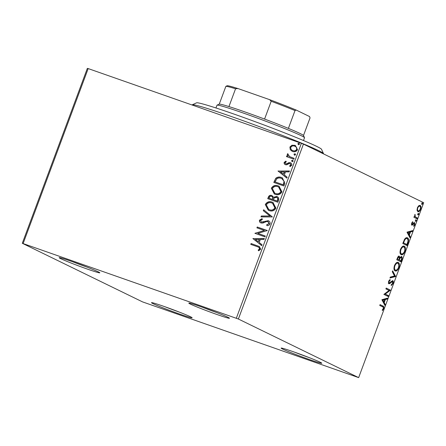 <?xml version="1.0" encoding="UTF-8"?>
<svg xmlns="http://www.w3.org/2000/svg" width="446" height="446" viewBox="0 0 446 446"><rect width="100%" height="100%" fill="white"/><g stroke="black" fill="none" stroke-linecap="round" stroke-linejoin="round"><path stroke-width="0.67" d="M217.035 314.525A21.681 0.931 -159.6 0 0 229.456 318.193A21.681 0.931 -159.6 0 0 201.241 306.831A21.681 0.931 -159.6 0 0 188.848 303.09A21.681 0.931 -159.6 0 0 217.035 314.525M87.383 269.089A21.681 0.931 -159.6 0 0 99.804 272.757A21.681 0.931 -159.6 0 0 71.589 261.395A21.681 0.931 -159.6 0 0 59.201 257.654A21.681 0.931 -159.6 0 0 87.383 269.089M179.71 314.084A21.681 0.931 -159.6 0 0 192.131 317.747A21.681 0.931 -159.6 0 0 163.916 306.385A21.681 0.931 -159.6 0 0 151.523 302.644A21.681 0.931 -159.6 0 0 179.71 314.084M309.357 359.521A21.681 0.931 -159.6 0 0 321.778 363.183A21.681 0.931 -159.6 0 0 293.568 351.822A21.681 0.931 -159.6 0 0 281.175 348.081A21.681 0.931 -159.6 0 0 309.357 359.521M22.3 243.287L142.564 301.897L358.651 377.623L238.381 319.018L22.3 243.287L87.349 68.377L88.185 68.584L23.131 243.499M290.268 149.733L289.894 147.035L291.952 145.195L295.414 145.519L297.521 149.711C296.311 151.634 294.667 152.22 292.582 151.467L290.268 149.733L289.894 147.035M289.203 156.468L294.159 158.352L293.847 159.194L286.477 156.613L286.789 155.771L287.876 156.15L287.207 154.266L287.698 153.714L289.627 156.691M285.78 163.816L286.784 163.972L289.287 162.695L290.285 162.701C291.472 163.108 291.963 163.95 291.751 165.221L290.112 166.598L289.61 165.879L290.814 164.998L290.012 163.554L289.231 163.509L286.756 164.803L285.518 164.674C284.431 164.312 283.985 163.554 284.18 162.394L285.836 161.14L286.282 161.853L285.106 162.662L285.797 163.821L286.538 163.855L289.041 162.578L290.63 162.846M290.296 163.688L290.012 163.554M285.518 164.674L285.223 164.552M284.838 183.423L283.89 185.965L273.805 182.431L275.756 178.3C277.551 176.928 279.458 176.666 281.476 177.514L282.396 177.898L284.838 183.423M268.013 198.777L268.581 197.26C269.272 195.627 270.421 195.08 272.015 195.621L273.537 197.277L276.754 196.457C278.416 197.048 279.051 198.241 278.655 200.037L277.847 202.222L267.762 198.687L268.336 197.143C269.033 195.51 270.176 194.958 271.77 195.499L272.144 195.655M273.537 197.277L277.178 196.63M272.372 216.94L260.982 216.912L261.328 215.992L269.964 216.015L263.302 210.679L263.642 209.759L272.372 216.94M265.281 236.001L264.969 236.843L254.889 233.308L264.439 230.476L256.918 227.845L257.231 227.003L267.316 230.537L257.782 233.37L265.281 236.001M257.476 246.733L250.769 244.38L251.081 243.538L259.366 246.521L260.681 249.163L258.747 250.819L258.134 250.122L259.644 248.812L258.769 247.246L257.476 246.733M236.335 318.215L301.385 143.305L88.185 68.584M252.904 238.632L264.344 238.526L264.004 239.441L260.353 239.43L259.215 242.501L262.025 244.754L261.685 245.674L252.96 238.493M261.1 222.972C259.789 222.526 259.243 221.601 259.472 220.19L261.964 218.679L262.343 219.555L260.503 220.564L261.367 222.114L268.18 220.698C269.691 221.244 270.315 222.331 270.053 223.964C269.339 225.152 268.302 225.715 266.937 225.648L266.68 224.784L268.994 223.663L267.856 221.534L266.764 221.467L262.794 223.078L260.737 222.822M268.202 221.695L267.856 221.534M261.289 222.08L262.861 222.063M263.107 222.18L264.495 221.495L268.57 220.865M269.094 210.562L268.291 210.228L265.292 204.536C266.992 201.865 269.284 201.062 272.171 202.138L273.002 202.484L275.918 208.187C274.229 210.819 271.949 211.61 269.094 210.562M275.143 194.305L274.335 193.971L271.341 188.279C273.036 185.603 275.333 184.806 278.22 185.882L279.051 186.222L281.967 191.931C280.272 194.556 277.997 195.348 275.143 194.305M278.031 171.08L289.471 170.969L289.131 171.883L285.479 171.877L284.336 174.944L287.152 177.201L286.811 178.116L278.081 170.941M292.147 161.608L291.567 160.616L292.665 160.209L293.245 161.201L292.007 161.547M292.386 161.731L291.807 160.733L292.805 160.27M294.544 155.163L293.964 154.165L295.062 153.758L295.642 154.756L294.405 155.102M294.784 155.28L294.204 154.288L295.202 153.82M298.452 144.649L297.872 143.657L298.976 143.25L299.556 144.242L298.313 144.593M298.697 144.772L298.118 143.774L299.11 143.311M417.049 210.261L417.378 207.741L418.733 205.723L420.138 205.444C421.03 205.851 421.18 207.139 420.595 209.308C419.636 211.292 418.722 212.062 417.846 211.61L417.049 210.261M416.993 218.813L413.888 217.297L414.2 216.455L414.657 216.678L415.031 214.381L415.243 216.812L417.305 217.971L416.993 218.813M411.664 223.1L412.712 221.69L412.795 222.314L412.065 223.234L412.182 224.249L414.005 222.649L414.585 222.604L414.825 224.817L413.76 226.345L413.654 225.721L414.406 224.728L414.289 223.457L412.466 225.063L411.887 225.096L411.664 223.1M411.468 223.909L412.539 224.187M414.005 222.649L414.468 222.565M414.289 223.457L413.291 223.351M413.269 224.249L412.701 224.054L411.887 224.856L412.466 225.063L411.887 225.096M407.984 243.042L407.036 245.584L402.788 243.51L404.522 239.329C405.659 237.785 406.646 237.294 407.466 237.846C408.742 238.32 408.915 240.048 407.984 243.042L407.521 242.88M400.993 261.841L396.739 259.767L397.314 258.223C397.966 256.573 398.629 255.904 399.304 256.216L399.828 257.682L401.556 256.489C402.253 256.84 402.337 257.894 401.807 259.656L400.993 261.841M395.518 276.559L389.966 277.986L390.306 277.072L394.52 275.985L392.285 271.753L392.625 270.839L395.574 276.414L390.111 277.602M388.433 295.62L388.12 296.456L383.867 294.388L389.068 290.463L385.901 288.919L386.214 288.077L390.462 290.151L385.266 294.076L388.433 295.62L387.853 295.414L387.568 296.189M382.579 306.837L379.747 305.46L380.059 304.618L382.93 306.017C383.828 306.056 384.078 306.965 383.677 308.743L382.417 310.567L382.25 309.981L383.237 308.537C383.415 307.405 383.192 306.837 382.579 306.837M358.651 377.623L423.7 202.713L303.436 144.103L238.381 319.018M381.887 299.712L387.49 298.14L387.15 299.054L385.372 299.517L384.229 302.583L385.177 304.373L384.837 305.287L381.887 299.712M388.36 282.407L389.163 282.898L389.899 282.652L392.759 280.673C393.389 281.002 393.489 281.956 393.049 283.545L391.209 285.546L391.248 284.76L392.591 283.394L392.441 281.51L389.676 283.628L388.867 283.745L388.6 281.309L390.105 279.547L390.122 280.333L389.035 281.532L389.202 282.909L388.656 282.719M392.441 281.51L391.343 281.381L389.096 283.427L389.676 283.628M395.134 270.906C393.896 270.376 393.662 268.626 394.42 265.654C395.758 262.889 397.035 261.83 398.239 262.488C399.471 263.023 399.7 264.785 398.919 267.767C397.592 270.488 396.327 271.536 395.134 270.906L395.318 270.978M401.177 254.644C399.945 254.12 399.705 252.369 400.469 249.398C401.807 246.632 403.078 245.573 404.288 246.225C405.52 246.766 405.743 248.528 404.962 251.511C403.636 254.231 402.376 255.274 401.177 254.644L401.367 254.722M407.008 232.16L412.617 230.588L412.277 231.502L410.493 231.959L409.356 235.031L410.298 236.82L409.958 237.735L407.008 232.16M415.705 221.327L415.611 220.458L416.224 219.928L416.319 220.803L415.717 221.333M418.103 214.883L418.008 214.008L418.621 213.478L418.716 214.353L418.114 214.888M422.011 204.368L421.916 203.499L422.535 202.969L422.624 203.844L422.022 204.374M301.385 143.305L303.436 144.103M380.037 304.685L382.356 305.817L383.348 307.589M383.22 308.582L383.677 308.743M386.771 298.324L386.576 298.853L387.15 299.054M386.576 298.853L384.798 299.311L385.372 299.517M384.798 299.311L384.681 299.617M383.805 301.97L383.655 302.382L384.229 302.583M383.655 302.382L384.597 304.172L385.177 304.373M384.597 304.172L384.452 304.568M384.803 299.662L382.361 299.941L383.348 301.814L383.928 302.014L384.803 299.662L382.936 300.147L383.928 302.014M382.361 299.941L382.936 300.147M386.186 288.144L390.462 290.151M389.888 289.95L390.395 290.34M389.815 290.14L384.692 293.875L385.266 294.076M384.692 293.875L387.853 295.414M392.591 283.383L393.049 283.545M391.967 284.319L391.231 285.039M391.861 281.309L392.368 281.487M389.096 283.427L388.293 283.545M389.542 279.932L390.122 280.333M389.548 280.133L389.023 280.489M388.577 281.37L389.035 281.532M392.385 280.618L392.759 281.995M392.43 271.363L394.994 276.213L395.574 276.414M397.771 262.343L398.841 264.846M398.462 267.606L398.919 267.767M397.319 269.479L395.017 270.839M393.935 268.213L395.145 269.958M397.347 263.123L395.407 263.77M394.866 269.863L395.446 270.064C396.394 270.571 397.403 269.746 398.473 267.583C399.109 265.169 398.925 263.748 397.927 263.324L397.196 263.062M397.927 263.324C396.968 262.811 395.948 263.647 394.872 265.827C394.258 268.23 394.448 269.64 395.446 270.064L395.022 269.925M394.415 265.671L394.872 265.827M398.73 256.015L399.254 257.481M399.326 257.509L399.828 257.682M401.183 256.422L401.59 257.866M401.344 259.494L401.807 259.656M400.748 260.743L400.441 261.573M399.688 257.632L399.354 258.201M401.155 257.297L400.157 257.18M398.73 259.762L400.87 260.787L401.227 259.823C401.729 258.49 401.74 257.66 401.244 257.325L400.62 257.108M398.897 257.024L397.916 256.929M397.358 258.111L397.815 258.267L397.492 259.137L397.035 258.981L398.852 259.806L399.014 259.377C399.482 258.117 399.482 257.348 399.003 257.063L398.362 256.835M399.003 257.063L397.815 258.267M397.492 259.137L398.852 259.806M399.415 258.078L399.995 258.279L399.287 260.018L400.87 260.787M398.713 259.812L399.287 260.018M401.244 257.325L399.995 258.279M403.814 246.086L404.884 248.589M404.505 251.349L404.962 251.511M403.362 253.216L401.06 254.582M399.984 251.951L401.188 253.702M403.396 246.867L401.456 247.513M400.915 253.601L401.489 253.807C402.443 254.315 403.452 253.49 404.516 251.327C405.152 248.913 404.974 247.491 403.97 247.067L403.245 246.805M403.97 247.067C403.017 246.554 401.997 247.385 400.921 249.57C400.307 251.968 400.497 253.378 401.489 253.807L401.065 253.668M400.463 249.414L400.921 249.57M406.797 244.486L406.49 245.311M406.981 237.69L408.051 240.243M406.579 238.482L404.734 239.006M404.266 239.797L404.762 239.97L403.535 242.88L403.078 242.724L406.339 244.324L406.914 244.531L407.978 241.325C408.135 239.781 407.861 238.905 407.153 238.688L406.418 238.415M403.535 242.88L406.914 244.531M407.153 238.688C406.479 238.231 405.682 238.655 404.762 239.97M411.898 230.772L411.697 231.301L412.277 231.502M411.697 231.301L409.919 231.758L410.493 231.959M409.919 231.758L409.807 232.065M408.932 234.418L408.776 234.83L409.356 235.031M408.776 234.83L409.723 236.614L410.298 236.82M409.723 236.614L409.573 237.01M409.924 232.11L407.482 232.388L408.475 234.256L409.049 234.457L409.924 232.11L408.062 232.589L409.049 234.457M407.482 232.388L408.062 232.589M412.255 222.125L412.795 222.314M411.669 223.095L412.065 223.234M411.608 224.048L411.965 223.981L411.608 224.048M414.223 222.565L414.468 223.658M414.423 224.678L414.825 224.817M413.715 223.251L414.234 223.435M411.887 224.856L411.307 224.895M415.65 219.727L415.744 220.597L416.319 220.803M415.744 220.597L415.126 221.127M414.178 216.511L414.657 216.678M414.769 214.788L415.215 214.944M414.629 215.156L415.02 215.29M414.618 216.544L415.243 216.812M414.668 216.611L417.305 217.971M416.731 217.771L416.441 218.546M418.047 213.277L418.142 214.152L418.716 214.353M418.142 214.152L417.523 214.682M419.725 205.338L420.4 207.083M420.193 209.168L420.595 209.308M419.218 210.59L417.679 211.515M417.004 209.731L417.757 210.629M419.251 206.085L418.147 206.314M417.584 210.573L418.164 210.774C418.805 211.131 419.491 210.579 420.21 209.124C420.628 207.513 420.5 206.57 419.831 206.286L419.145 206.041M419.831 206.286C419.184 205.929 418.493 206.476 417.757 207.925C417.356 209.542 417.489 210.49 418.164 210.774L417.685 210.607M417.361 207.786L417.757 207.925M421.955 202.768L422.05 203.638L422.624 203.844M422.05 203.638L421.437 204.168M309.028 357.553A20.014 0.864 20.4 0 1 294.505 352.15M179.376 312.116A20.014 0.864 20.4 0 1 164.853 306.714M87.054 267.126A20.014 0.864 20.4 0 1 72.531 261.724M216.7 312.562A20.014 0.864 20.4 0 1 202.183 307.16M251.026 244.469L251.081 243.538M251.327 243.655L259.483 246.577M258.847 250.775L258.134 250.122M258.373 250.239L259.293 249.308M259.533 249.431L259.644 248.812M259.884 248.929L258.875 247.301M253.2 238.61L264.3 238.643M261.707 245.612L253.15 238.755M258.312 241.777L259.433 239.547L255.363 239.418L258.312 241.777L259.187 239.424M255.196 233.247L264.439 230.476M257.175 227.928L257.231 227.003M257.476 227.12L267.305 230.565M265.275 236.029L257.782 233.37M267.137 225.631L266.68 224.784M266.92 224.907L268.994 223.663M269.239 223.78L268.096 221.656M261.345 223.089C260.029 222.643 259.488 221.718 259.717 220.313L259.472 220.19M259.717 220.313L262.209 218.796M261.272 216.912L261.328 215.992M261.568 216.115L269.964 216.015M270.209 216.137L263.302 210.679M263.547 210.796L263.865 209.938M268.414 210.289L265.292 204.536M265.537 204.658C267.232 201.982 269.529 201.179 272.417 202.255L272.171 202.138M272.417 202.255L273.125 202.54M268.838 209.492L269.646 209.837C271.926 210.685 273.749 210.06 275.115 207.97L272.684 203.331M271.859 202.975C269.568 202.127 267.728 202.757 266.34 204.865L268.721 209.436L269.401 209.72C271.681 210.568 273.504 209.943 274.875 207.853L272.562 203.27L271.859 202.975M276.999 196.575L277.3 196.692M277.724 200.176L277.479 200.059C277.997 198.726 277.652 197.807 276.442 197.294L274.151 197.985L273.376 199.708L277.367 201.14L277.724 200.176C278.243 198.849 277.891 197.929 276.687 197.416M276.442 197.294L276.821 197.472M272.74 199.033L272.5 198.916C272.974 197.662 272.634 196.803 271.475 196.346C270.532 196.017 269.847 196.351 269.434 197.338L269.111 198.214L272.584 199.462L272.74 199.033C273.22 197.779 272.88 196.92 271.72 196.469M271.475 196.346L271.859 196.519M272.584 199.462L272.5 198.916M269.111 198.214L272.339 199.345M277.367 201.14L277.479 200.059M273.376 199.708L277.122 201.018M274.463 194.032L271.341 188.279M271.581 188.396C273.281 185.726 275.572 184.923 278.466 185.999L278.22 185.882M278.466 185.999L279.168 186.283M274.887 193.235L275.695 193.581C277.969 194.428 279.798 193.804 281.164 191.713L278.733 187.075M277.903 186.718C275.611 185.87 273.777 186.5 272.389 188.608L274.764 193.179L275.45 193.464C277.73 194.305 279.553 193.687 280.919 191.596L278.611 187.013L277.903 186.718M274.061 182.52L275.756 178.3M275.996 178.422C277.791 177.045 279.703 176.783 281.721 177.636L281.476 177.514M281.721 177.636L282.513 177.954M284.331 181.639L281.905 178.662L281.164 178.355C279.508 177.653 277.969 177.893 276.542 179.08L275.154 181.951L283.411 184.878L284.331 181.639L282.023 178.723M275.154 181.951L283.171 184.761L284.085 181.516M278.326 171.058L289.426 171.086M286.834 178.06L278.271 171.197M283.439 174.224L284.554 171.989L280.489 171.866L283.439 174.224L284.308 171.872M285.763 164.791C284.676 164.429 284.23 163.671 284.425 162.511L284.18 162.394M284.425 162.511L286.076 161.257M290.246 166.564L289.61 165.879M289.85 165.996L290.814 164.998M291.054 165.115L290.251 163.671M286.733 156.702L286.789 155.771M287.034 155.894L287.876 156.15M288.116 156.273L287.207 154.266M287.447 154.383L287.938 153.831M289.448 156.591L294.148 158.386M290.134 147.152L291.952 145.195M292.191 145.312L294.873 145.296M295.118 145.418L295.536 145.586M292.113 151.278L290.513 149.85M292.554 150.492L293.145 150.742C294.689 151.328 295.927 150.921 296.858 149.51C297.064 147.855 296.384 146.767 294.812 146.26M296.858 149.51L296.618 149.393C296.824 147.732 296.138 146.65 294.566 146.143L295.152 146.4M294.566 146.143C293.016 145.558 291.762 145.965 290.798 147.353C290.619 149.025 291.322 150.112 292.899 150.625C294.444 151.211 295.681 150.804 296.618 149.393M293.145 150.742L292.676 150.553M192.298 104.782L196.586 102.825A66.71 2.871 20.4 0 1 234.713 114.332A66.71 2.871 20.4 0 1 321.521 149.287L323.484 153.569A70.044 3.016 -159.6 0 0 232.338 116.863A70.044 3.016 -159.6 0 0 192.298 104.782A70.044 3.016 -159.6 0 0 192.193 104.882L192.142 105.016M323.45 153.859L323.501 153.714A70.044 3.016 -159.6 0 0 323.484 153.569M217.051 105.144L219.198 104.163A45.029 1.94 20.4 0 1 219.248 104.147A45.029 1.94 20.4 0 1 228.937 106.577A45.029 1.94 20.4 0 1 244.932 111.935A45.029 1.94 20.4 0 1 264.573 119.065A45.029 1.94 20.4 0 1 288.395 128.381A45.029 1.94 20.4 0 1 303.531 135.528L304.512 137.669A46.696 2.013 -159.6 0 0 243.745 113.2A46.696 2.013 -159.6 0 0 217.051 105.144A46.696 2.013 -159.6 0 0 216.985 105.211L215.953 107.971M303.492 140.529L304.523 137.764A46.696 2.013 -159.6 0 0 304.512 137.669M264.573 119.065L271.196 101.264L269.568 99.636A44.031 1.895 20.4 0 1 296.194 110.045L309.557 116.557L310.042 117.9L303.503 135.484M219.248 104.147L225.866 86.346L227.103 85.777A44.031 1.895 20.4 0 1 237.88 88.531L269.568 99.636M237.88 88.531L235.555 88.776A45.029 1.94 -159.6 0 0 225.866 86.346M228.937 106.577L235.555 88.776M296.194 110.045L295.012 110.575A45.029 1.94 -159.6 0 0 271.196 101.264M288.395 128.381L295.012 110.575M382.356 305.817L382.93 306.017M390.144 282.446L390.724 282.647M398.992 259.433L399.449 259.589M403.284 242.172L403.742 242.329M415.689 217.263L416.263 217.464M392.402 281.498L391.822 281.298M412.204 224.254L411.625 224.054M414.262 223.446L413.682 223.24"/></g></svg>
